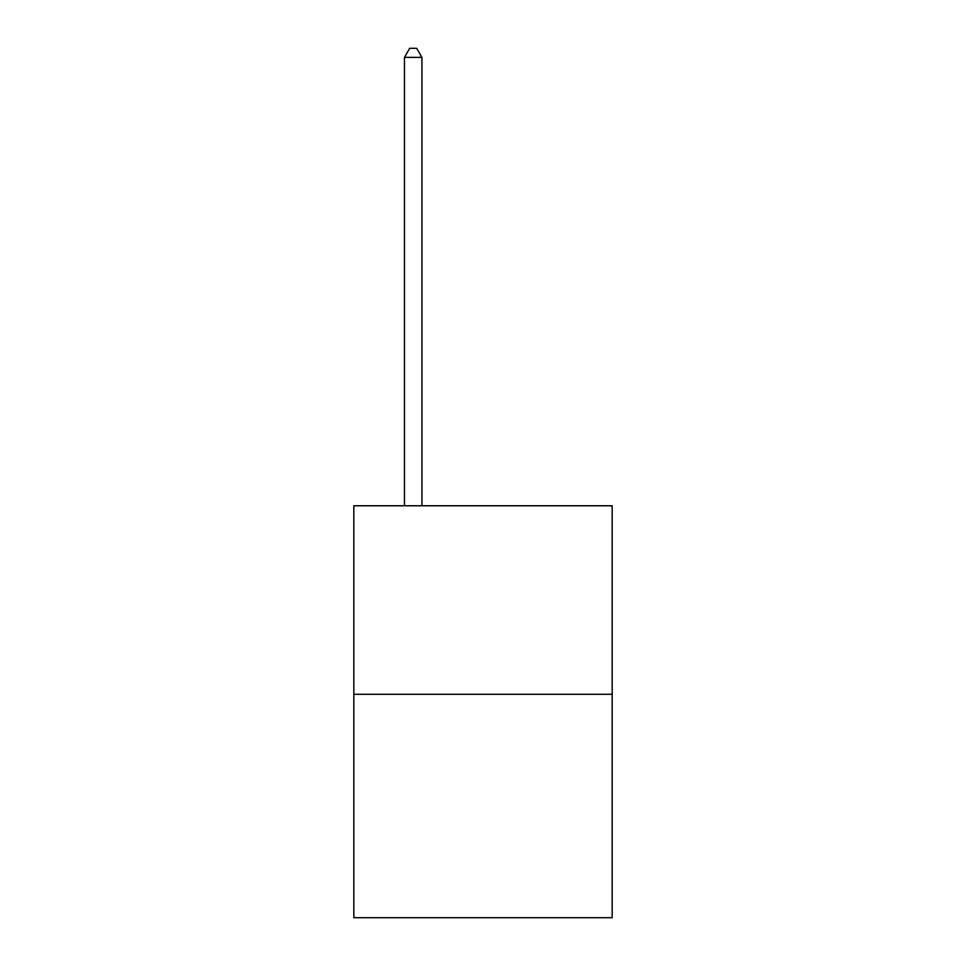 <?xml version="1.0" encoding="UTF-8"?>
<svg xmlns="http://www.w3.org/2000/svg" width="966" height="966" viewBox="0 0 966 966"><rect width="100%" height="100%" fill="white"/><g stroke="black" fill="none" stroke-linecap="round" stroke-linejoin="round"><path stroke-width="1.45" d="M612.166 694.276L612.166 505.761L353.834 505.761L353.834 917.7L612.166 917.7L612.166 694.276L353.834 694.276M421.913 505.761L421.913 57.38L404.452 57.38L404.452 505.761M404.452 57.38L409.693 48.3L416.672 48.3L421.913 57.38"/></g></svg>
